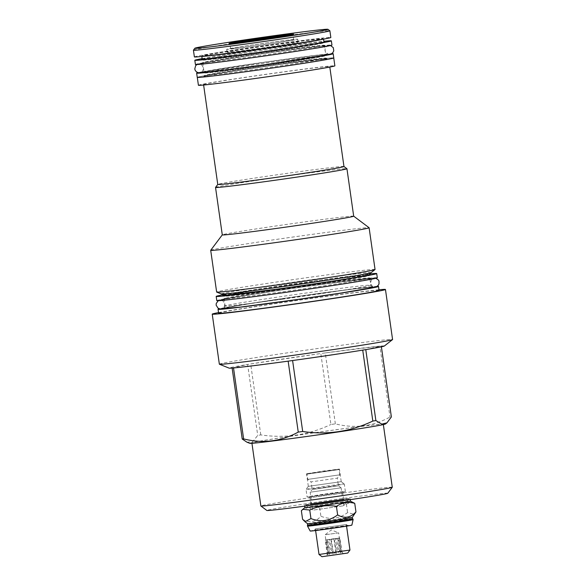 <?xml version="1.0" encoding="UTF-8"?>
<svg xmlns="http://www.w3.org/2000/svg" width="586" height="586" viewBox="0 0 586 586"><rect width="100%" height="100%" fill="white"/><g stroke="black" fill="none" stroke-linecap="round" stroke-linejoin="round"><path stroke-width="0.44" stroke-dasharray="2.93 2.2" d="M340.876 551.155L339.03 538.182L335.39 538.776L337.236 551.748L335.8 551.961L333.068 554.136L330.497 552.693L329.383 552.832L327.303 554.854L327.713 552.972L328.936 554.473L331.676 552.298L333.112 552.085L336.335 553.374L338.415 551.353L339.528 551.214L342.099 552.657L341.191 551.074L340.466 553.038L337.236 551.748M329.383 552.832L327.537 539.86L325.838 540.014L325.091 534.798L331.31 529.927L338.635 532.864L325.091 534.798L338.642 532.872L341.191 551.074L343.271 553.667L326.446 556.063L343.271 553.667M327.537 539.86L325.208 540.153L325.867 539.999L327.713 552.972L326.446 556.063M335.8 551.961L333.954 538.988L328.651 539.721L330.497 552.693M339.03 538.182L335.39 538.776M340.466 553.038L338.371 538.336M333.068 554.136L330.973 539.435L328.651 539.721M333.954 538.988L330.973 539.435M327.303 554.854L325.208 540.153M336.335 553.374L334.24 538.666L336.569 538.38L338.415 551.353M328.035 552.891L326.19 539.918L329.83 539.325L331.676 552.298M339.528 551.214L337.683 538.241L339.382 538.087M333.112 552.085L331.266 539.113L336.569 538.38M326.19 539.918L329.83 539.325M328.936 554.473L326.849 539.772M342.099 552.657L340.005 537.948L339.345 538.102M337.683 538.241L340.005 537.948M331.266 539.113L334.24 538.666M347.732 553.038L321.992 556.7M349.967 550.056L319.011 554.459M315.722 528.814L346.333 524.521L315.722 528.814M347.498 525.803L314.221 530.462L347.498 525.803M310.214 531.048A21.045 0.403 171.9 0 1 310.675 530.887A21.045 0.403 171.9 0 1 333.397 527.334A21.045 0.403 171.9 0 1 351.878 525.115M307.438 525.591A23.03 0.44 171.9 0 1 307.943 525.43A23.03 0.44 171.9 0 1 332.394 521.599A23.03 0.44 171.9 0 1 353.028 519.101M352.501 518.705L352.494 518.705A22.561 0.432 171.9 0 0 332.284 521.152A22.561 0.432 171.9 0 0 308.331 524.91A22.561 0.432 -8.1 0 0 307.833 525.063L307.833 525.063M307.643 523.723L307.643 523.73A22.561 0.432 -8.1 0 1 308.141 523.562A22.561 0.432 171.9 0 1 332.306 519.782A22.561 0.432 171.9 0 1 352.311 517.365L352.311 517.372M302.581 519.269C309.386 523.181 315.495 522.177 320.901 516.266C330.489 519.95 339.389 518.72 347.586 512.582L354.567 514.369M301.365 510.721C307.071 506.912 313.18 505.916 319.685 507.718C328.175 503.682 337.075 502.458 346.37 504.033L352.376 501.946M346.37 504.033L347.586 512.582M304.881 507.681A23.03 0.44 -8.1 0 1 304.896 507.666A23.03 0.44 -8.1 0 1 305.394 507.513A23.03 0.44 171.9 0 1 329.684 503.711A23.03 0.44 171.9 0 1 350.465 501.184A23.03 0.44 171.9 0 1 350.479 501.191L350.479 501.184M319.685 507.718L320.901 516.266M349.6 498.752A23.03 0.44 171.9 0 1 324.93 502.612A23.03 0.44 171.9 0 1 304.515 505.073A23.03 0.44 171.9 0 1 305.02 504.905A23.03 0.44 171.9 0 1 329.691 501.045A23.03 0.44 171.9 0 1 350.113 498.583A23.03 0.44 171.9 0 1 349.6 498.752M387.793 493.244A61.098 1.172 -8.1 0 0 334.203 499.675A61.098 1.172 -8.1 0 0 268.176 509.996A61.098 1.172 -8.1 0 0 266.835 510.457M392.276 487.266A66.364 1.275 -8.1 0 0 333.427 494.357A66.364 1.275 -8.1 0 0 262.338 505.484A66.364 1.275 -8.1 0 0 260.865 505.967M253.372 442.481A66.364 1.275 -8.1 0 0 251.899 442.965A66.364 1.275 -8.1 0 0 310.741 435.874A66.364 1.275 -8.1 0 0 381.838 424.747A66.364 1.275 -8.1 0 0 383.31 424.264A66.364 1.275 -8.1 0 0 324.461 431.362A66.364 1.275 -8.1 0 0 253.372 442.481M249.753 443.316A68.577 1.319 171.9 0 1 331.881 430.285A68.577 1.319 171.9 0 1 385.463 424M335.353 423.868L325.252 352.919A78.429 1.509 171.9 0 0 323.04 353.219A78.429 1.509 -8.1 0 0 320.806 353.526L330.907 424.484A78.429 1.509 171.9 0 1 333.134 424.169A78.429 1.509 171.9 0 1 335.353 423.868C354.574 428.725 372.784 426.462 389.983 417.064A78.429 1.509 171.9 0 1 391.375 416.946M384.321 346.033A78.429 1.509 171.9 0 0 381.281 345.996A78.429 1.509 171.9 0 0 379.882 346.114A78.429 1.509 171.9 0 0 325.252 352.919L379.882 346.114L389.983 417.064M219.354 364.184A87.482 1.677 -8.1 0 1 324.19 347.608A87.482 1.677 171.9 0 1 392.576 339.536M365.781 349.615L381.281 345.996L381.398 346.824M362.727 350.113L292.597 360.536M246.926 442.181L252.683 441.727L257.723 435.398A78.429 1.509 171.9 0 1 260.777 434.9C285.17 438.555 308.544 435.083 330.907 424.484M232.129 368.067L247.629 364.448L257.723 435.398M260.777 434.9L250.676 363.95A78.429 1.509 171.9 0 1 320.806 353.526L250.676 363.95A78.429 1.509 -8.1 0 0 247.629 364.448A78.429 1.509 171.9 0 0 229.104 368.125M288.151 361.144L233.521 367.949M218.541 312.602A87.482 1.677 171.9 0 1 317.063 297.563A87.482 1.677 171.9 0 1 378.974 289.77M379.061 290.392A81.022 1.553 171.9 0 0 315.722 297.878A81.022 1.553 -8.1 0 0 218.629 313.232M377.062 286.356A81.022 1.553 171.9 0 0 315.158 293.923A81.022 1.553 -8.1 0 0 219.42 308.793M225.705 298.186A73.587 1.414 171.9 0 1 312.257 284.781A73.587 1.414 171.9 0 1 369.781 277.984A73.587 1.414 171.9 0 1 368.155 278.518A73.587 1.414 171.9 0 1 281.602 291.931A73.587 1.414 171.9 0 1 224.072 298.721A73.587 1.414 171.9 0 1 225.705 298.186M216.791 300.618A81.066 1.553 -8.1 0 1 218.585 300.025A81.066 1.553 171.9 0 1 305.431 286.437A81.066 1.553 171.9 0 1 377.303 277.771M223.156 294.78A81.066 1.553 171.9 0 1 296.23 283.448A81.066 1.553 171.9 0 1 369.561 273.94M225.346 295.666A73.587 1.414 171.9 0 1 311.899 282.254A73.587 1.414 171.9 0 1 369.422 275.464A73.587 1.414 171.9 0 1 367.796 275.999A73.587 1.414 171.9 0 1 281.243 289.403A73.587 1.414 171.9 0 1 223.713 296.201A73.587 1.414 171.9 0 1 225.346 295.666M221.427 293.996A75.587 1.45 171.9 0 1 311.95 279.632A75.587 1.45 171.9 0 1 371.011 272.71M375.055 269.509A80.004 1.538 171.9 0 0 312.514 276.892A80.004 1.538 -8.1 0 0 216.644 292.055M210.711 250.266A80.004 1.538 -8.1 0 1 306.573 235.133A80.004 1.538 171.9 0 1 369.092 227.72M353.673 216.146L353.688 216.161A66.364 1.275 171.9 0 1 353.688 216.168A66.364 1.275 171.9 0 0 301.812 222.299A66.364 1.275 -8.1 0 0 222.292 234.847A66.364 1.275 -8.1 0 0 222.284 234.876L222.292 234.847M215.538 187.41A66.364 1.275 -8.1 0 1 295.058 174.862A66.364 1.275 171.9 0 1 346.927 168.709M343.945 166.475L343.96 166.483A63.735 1.223 171.9 0 0 343.945 166.475A63.735 1.223 171.9 0 0 294.135 172.379A63.735 1.223 -8.1 0 0 217.78 184.429A63.735 1.223 -8.1 0 0 217.765 184.458L217.765 184.444M203.547 84.531A63.735 1.223 -8.1 0 1 279.918 72.452A63.735 1.223 171.9 0 1 329.735 66.57A63.735 1.223 171.9 0 1 253.372 78.649A63.735 1.223 -8.1 0 1 203.547 84.531L203.62 85.029M198.412 85.263A68.914 1.326 171.9 0 1 280.994 72.203A68.914 1.326 171.9 0 1 334.87 65.837M279.866 64.299A68.914 1.326 171.9 0 1 333.742 57.933A68.914 1.326 171.9 0 1 251.167 70.994A68.914 1.326 171.9 0 1 197.292 77.352A68.914 1.326 171.9 0 1 279.866 64.299M197.248 77.359A68.958 1.326 -8.1 0 1 198.779 76.861A68.958 1.326 171.9 0 1 272.644 65.302A68.958 1.326 171.9 0 1 333.786 57.926M198.09 72.671A68.958 1.326 -8.1 0 1 198.178 72.649A68.958 1.326 171.9 0 1 264.938 62.101A68.958 1.326 171.9 0 1 331.669 53.663M205.532 72.496A61.479 1.179 171.9 0 1 277.845 61.296A61.479 1.179 171.9 0 1 325.904 55.619A61.479 1.179 171.9 0 1 324.541 56.066A61.479 1.179 171.9 0 1 252.236 67.265A61.479 1.179 171.9 0 1 204.17 72.942A61.479 1.179 171.9 0 1 205.532 72.496M276.372 50.945A61.479 1.179 171.9 0 1 324.432 45.269A61.479 1.179 171.9 0 1 323.069 45.715A61.479 1.179 171.9 0 1 250.764 56.923A61.479 1.179 171.9 0 1 202.697 62.599A61.479 1.179 171.9 0 1 204.06 62.145A61.479 1.179 171.9 0 1 276.372 50.945M195.416 64.489A68.958 1.326 -8.1 0 1 196.947 63.991A68.958 1.326 171.9 0 1 270.813 52.432A68.958 1.326 171.9 0 1 331.954 45.056M202.133 58.637A68.958 1.326 171.9 0 1 262.902 49.261A68.958 1.326 171.9 0 1 323.868 41.313M203.701 59.626A61.479 1.179 171.9 0 1 276.013 48.426A61.479 1.179 171.9 0 1 324.073 42.749A61.479 1.179 171.9 0 1 322.71 43.196A61.479 1.179 171.9 0 1 250.405 54.395A61.479 1.179 171.9 0 1 202.338 60.072A61.479 1.179 171.9 0 1 203.701 59.626M322.608 39.306A61.479 1.179 -8.1 0 0 323.538 38.962A61.479 1.179 -8.1 0 0 323.523 38.94A61.479 1.179 -8.1 0 0 275.471 44.639A61.479 1.179 -8.1 0 0 201.811 56.263A61.479 1.179 -8.1 0 0 201.804 56.285A61.479 1.179 -8.1 0 0 202.785 56.359M249.892 50.169A61.054 1.172 171.9 0 1 202.17 55.787A61.054 1.172 171.9 0 1 275.325 44.236A61.054 1.172 171.9 0 1 323.04 38.581A61.054 1.172 171.9 0 1 249.892 50.169M194.384 56.915A68.914 1.326 171.9 0 1 195.907 56.41A68.914 1.326 171.9 0 1 269.736 44.866A68.914 1.326 171.9 0 1 330.834 37.497M193.431 50.162A68.914 1.326 171.9 0 1 194.948 49.685A68.914 1.326 -8.1 0 1 268.124 38.222A68.914 1.326 -8.1 0 1 329.859 30.743M238.194 42.536A31.864 0.615 -8.1 0 0 230.686 43.891A31.864 0.615 -8.1 0 0 229.983 44.126A31.864 0.615 -8.1 0 0 229.99 44.133A31.864 0.615 -8.1 0 0 258.536 40.676A31.864 0.615 -8.1 0 0 292.37 35.38A31.864 0.615 -8.1 0 0 293.073 35.16A31.864 0.615 -8.1 0 0 293.081 35.145A31.864 0.615 -8.1 0 0 284.752 35.914M293.029 40.002A31.864 0.615 -8.1 0 0 293.74 39.767A31.864 0.615 -8.1 0 0 265.48 43.181A31.864 0.615 -8.1 0 0 231.345 48.521A31.864 0.615 -8.1 0 0 230.642 48.748A31.864 0.615 -8.1 0 0 258.895 45.342A31.864 0.615 -8.1 0 0 293.029 40.002M227.485 49.056A35.863 0.689 -8.1 0 0 226.687 49.312A35.863 0.689 -8.1 0 0 258.485 45.481A35.863 0.689 -8.1 0 0 296.897 39.467A35.863 0.689 -8.1 0 0 297.688 39.211A35.863 0.689 -8.1 0 0 265.898 43.042A35.863 0.689 -8.1 0 0 227.485 49.056M227.903 51.993A35.863 0.689 -8.1 0 0 227.104 52.257A35.863 0.689 -8.1 0 0 258.902 48.426A35.863 0.689 -8.1 0 0 297.314 42.412A35.863 0.689 -8.1 0 0 298.113 42.155A35.863 0.689 -8.1 0 0 266.315 45.986A35.863 0.689 -8.1 0 0 227.903 51.993M252.595 69.793A61.479 1.179 171.9 0 1 204.529 75.462A61.479 1.179 171.9 0 1 205.891 75.015A61.479 1.179 171.9 0 1 278.204 63.815A61.479 1.179 171.9 0 1 326.263 58.139A61.479 1.179 171.9 0 1 324.9 58.585A61.479 1.179 171.9 0 1 252.595 69.793M278.321 64.658A61.479 1.179 -8.1 0 0 204.653 76.305A61.479 1.179 -8.1 0 0 252.713 70.628A61.479 1.179 171.9 0 0 326.387 58.981A61.479 1.179 171.9 0 0 278.321 64.658M205.188 75.975A62.328 1.194 -8.1 0 0 252.537 70.672A62.328 1.194 -8.1 0 0 325.845 59.318A62.328 1.194 -8.1 0 0 278.497 64.614A62.328 1.194 -8.1 0 0 205.188 75.975M305.694 504.912A21.836 0.418 171.9 0 1 306.178 504.751A21.836 0.418 171.9 0 1 329.779 501.059A21.836 0.418 171.9 0 1 348.926 498.759A21.836 0.418 171.9 0 1 348.45 498.913A21.836 0.418 171.9 0 1 325.259 502.546A21.836 0.418 171.9 0 1 305.694 504.912L312.712 510.179L343.66 505.777L312.704 510.172L310.148 492.218L341.111 487.808L310.155 492.211L312.17 489.522L338.415 485.787L312.17 489.522L311.078 481.875L337.331 478.139L339.821 474.821L307.767 479.392L339.814 474.828M339.821 474.821L339.067 469.562L307.02 474.133L307.767 479.385L311.085 481.875L337.324 478.139L338.415 485.787L341.103 487.808M341.22 481.655L308.324 486.343L341.22 481.655L339.433 469.086L306.544 473.774L324.703 470.858L339.433 469.086L339.067 469.569L307.02 474.125M307.02 474.133L306.537 473.766L308.324 486.343M343.865 484.109A19.331 0.374 -8.1 0 0 344.297 483.97A19.331 0.374 -8.1 0 0 344.29 483.963A19.331 0.374 -8.1 0 0 326.973 486.058A19.331 0.374 -8.1 0 0 306.449 489.273A19.331 0.374 -8.1 0 0 306.017 489.405A19.331 0.374 -8.1 0 0 306.017 489.413A19.331 0.374 -8.1 0 0 323.157 487.347A19.331 0.374 -8.1 0 0 343.865 484.109M344.942 491.676A19.331 0.374 171.9 0 1 324.234 494.921A19.331 0.374 171.9 0 1 307.093 496.987A19.331 0.374 171.9 0 1 307.525 496.847A19.331 0.374 171.9 0 1 328.233 493.602A19.331 0.374 171.9 0 1 345.374 491.537A19.331 0.374 171.9 0 1 344.942 491.676M343.381 491.896L308.697 496.767L328.233 493.632L343.381 491.896M342.466 493.134L309.943 497.697L342.466 493.134M343.33 499.191L310.807 503.748L343.33 499.191M343.799 499.558L310.448 504.224L343.799 499.558M307.504 526.103A23.03 0.44 171.9 0 1 308.016 525.935A23.03 0.44 171.9 0 1 332.687 522.075A23.03 0.44 171.9 0 1 353.102 519.614M282.481 301.548A75.88 1.458 171.9 0 1 224.834 308.002A75.88 1.458 171.9 0 1 314.089 294.172A75.88 1.458 171.9 0 1 371.729 287.719A75.88 1.458 171.9 0 1 282.481 301.548M282.635 299.16A73.587 1.414 171.9 0 1 225.105 305.958A73.587 1.414 171.9 0 1 313.283 292.011A73.587 1.414 171.9 0 1 370.813 285.221A73.587 1.414 171.9 0 1 282.635 299.16M225.002 299.138A74.437 1.428 -8.1 0 0 281.544 292.81A74.437 1.428 -8.1 0 0 369.099 279.251A74.437 1.428 171.9 0 0 312.55 285.58A74.437 1.428 171.9 0 0 225.002 299.138M223.434 295.183A74.437 1.428 -8.1 0 1 224.401 294.934A74.437 1.428 171.9 0 1 299.05 283.177A74.437 1.428 171.9 0 1 369.414 274.409M311.855 281.983A73.587 1.414 171.9 0 1 369.385 275.193A73.587 1.414 171.9 0 1 281.207 289.132A73.587 1.414 171.9 0 1 223.676 295.93A73.587 1.414 171.9 0 1 311.855 281.983M204.595 71.77A62.328 1.194 171.9 0 1 277.903 60.409A62.328 1.194 171.9 0 1 325.245 55.113A62.328 1.194 -8.1 0 1 251.936 66.467A62.328 1.194 -8.1 0 1 204.595 71.77M203.357 63.105A62.328 1.194 -8.1 0 0 250.705 57.802A62.328 1.194 -8.1 0 0 324.014 46.448A62.328 1.194 171.9 0 0 276.665 51.744A62.328 1.194 171.9 0 0 203.357 63.105M202.192 59.039A62.328 1.194 -8.1 0 1 202.763 58.9A62.328 1.194 171.9 0 1 264.44 49.165A62.328 1.194 171.9 0 1 323.926 41.709M221.589 299.614C211.876 301.783 240.267 298.604 280.811 292.985C320.908 287.47 364.873 280.657 372.506 278.775C382.226 276.607 353.834 279.786 313.283 285.404C273.186 290.92 229.229 297.732 221.589 299.614M373.743 287.44C383.456 285.272 355.065 288.451 314.521 294.069C274.424 299.585 230.459 306.397 222.819 308.28L222.482 308.361M199.943 63.574C191.739 65.405 215.721 62.724 249.973 57.977C283.844 53.319 320.974 47.561 327.428 45.972C335.632 44.148 311.649 46.829 277.398 51.575C243.527 56.234 206.397 61.984 199.943 63.574M328.658 54.637C336.869 52.806 312.88 55.494 278.636 60.241C244.765 64.9 207.627 70.65 201.181 72.239L201.035 72.268M315.605 530.542L315.378 528.931L314.221 530.462M346.333 524.521L347.864 525.671M346.56 526.14L346.333 524.529M304.515 505.073L304.669 506.15M225.105 305.958C224.585 307.877 224.182 308.646 223.903 308.265L243.124 304.705L314.074 294.172L353.16 289.045L372.615 287.096C372.447 287.55 371.846 286.92 370.813 285.221L369.781 277.984L370.337 278.636L326.329 283.705C285.843 289.088 232.935 297.153 225.075 299.131L223.72 299.505L224.072 298.721L225.105 305.958M369.773 274.68L369.422 275.464L369.363 274.819M223.596 295.564L223.713 296.201L223.163 295.549M329.735 66.57L329.808 67.068M325.171 55.121L326.277 54.82L325.904 55.619L324.432 45.269L325.01 45.935C326.461 45.327 297.878 48.653 264.623 53.436C236.048 57.479 208.843 61.779 203.43 63.09L202.331 63.391L202.697 62.599L204.17 72.942L203.591 72.276L245.673 67.324C278.929 62.834 318.857 56.696 325.171 55.121M324.446 41.95L324.073 42.749L323.977 42.097M202.251 59.42L202.338 60.072L201.76 59.413M202.17 55.787L201.811 56.263M229.99 44.133L229.031 43.415M293.74 39.767L293.081 35.145L293.798 34.193M227.104 52.257L226.687 49.312M298.113 42.155L297.688 39.211M230.642 48.748L229.983 44.126M323.04 38.581L323.523 38.94M350.113 498.583L350.26 499.66M326.387 58.981L326.263 58.139L326.841 58.805L284.759 63.757C251.511 68.254 211.583 74.385 205.261 75.96L204.162 76.261L204.529 75.462L204.653 76.305M341.213 481.655L344.29 483.963M308.331 486.336L306.017 489.405L307.093 496.987M345.374 491.537L344.297 483.97M310.448 504.224L310.807 503.748L309.943 497.697L308.697 496.767M344.172 499.426L343.696 499.067L342.839 493.016L343.77 491.771M343.66 505.777L348.926 498.759M343.667 505.769L341.111 487.808M375.919 278.269L362.163 279.119L296.435 287.77L232.078 297.622L218.263 300.706M223.2 308.207L258.514 302.222L299.343 296.194L356.647 288.568L374.234 286.818C372.74 286.979 371.495 285.682 370.491 282.928L371.495 279.756L373.062 278.606L355.761 281.822L298.963 290.436C258.485 296.296 220.585 300.794 221.098 300.237L222.958 300.918L224.768 303.643C224.606 306.559 223.771 308.163 222.262 308.448L223.2 308.207M330.511 45.54L317.561 46.389L263.173 53.568L208.784 61.896L196.94 64.555M201.555 72.166L265.817 62.035L314.206 55.589L328.951 54.117C327.376 54.41 324.226 50.806 325.135 49.583C324.483 48.938 327.156 45.649 327.772 45.862L327.047 46.045C319.429 47.752 292.553 51.934 265.297 55.824C231.521 60.71 199.65 64.511 199.658 64.094L201.584 64.79L203.437 67.756C203.195 70.445 202.331 71.975 200.83 72.356L201.555 72.166"/><path stroke-width="0.88" d="M349.967 550.056L319.011 554.466L321.992 556.7L347.732 553.038L349.967 550.056L346.56 526.14M351.878 525.115A21.045 0.403 171.9 0 1 351.417 525.261A21.045 0.403 171.9 0 1 329.046 528.762A21.045 0.403 171.9 0 1 310.214 531.048L307.504 526.103A23.03 0.44 171.9 0 0 327.926 523.642A23.03 0.44 171.9 0 0 352.596 519.782A23.03 0.44 171.9 0 0 353.102 519.614L351.878 525.115M352.494 518.705A22.561 0.432 171.9 0 1 352.501 518.713L353.028 519.101A23.03 0.44 171.9 0 1 353.028 519.108A23.03 0.44 171.9 0 1 352.523 519.277A23.03 0.44 171.9 0 1 327.852 523.137A23.03 0.44 171.9 0 1 307.43 525.598A23.03 0.44 171.9 0 1 307.438 525.591L307.504 526.103M307.833 525.063A22.561 0.432 -8.1 0 0 307.833 525.071A22.561 0.432 -8.1 0 0 327.838 522.661A22.561 0.432 -8.1 0 0 352.003 518.874A22.561 0.432 171.9 0 0 352.501 518.713L352.311 517.372A22.561 0.432 171.9 0 1 352.311 517.379A22.561 0.432 171.9 0 1 351.812 517.533A22.561 0.432 -8.1 0 1 327.86 521.284A22.561 0.432 -8.1 0 1 307.643 523.73A22.561 0.432 -8.1 0 0 307.643 523.73L307.438 525.591M352.311 517.379L355.958 511.9C350.545 517.812 344.443 518.815 337.639 514.904C329.442 521.042 320.549 522.273 310.954 518.588L304.984 521.73L302.581 519.269L301.365 510.721L302.786 509.315L309.738 510.04L310.954 518.588M350.26 499.66L350.479 501.191L354.735 503.352L355.958 511.9M350.479 501.191A23.03 0.44 171.9 0 1 349.974 501.36A23.03 0.44 -8.1 0 1 325.303 505.22A23.03 0.44 -8.1 0 1 304.881 507.681L304.669 506.15M354.735 503.352C348.231 501.543 342.129 502.546 336.423 506.355C327.127 504.773 318.235 506.004 309.738 510.04M392.261 487.288A66.364 1.275 -8.1 0 1 390.803 487.75A66.364 1.275 -8.1 0 1 320.337 498.781A66.364 1.275 -8.1 0 1 260.88 505.989A66.364 1.275 -8.1 0 0 260.88 505.989L266.835 510.457A61.098 1.172 -8.1 0 0 321.575 503.828A61.098 1.172 -8.1 0 0 386.445 493.668A61.098 1.172 -8.1 0 0 387.793 493.244L392.261 487.288A66.364 1.275 -8.1 0 0 392.276 487.266L383.354 424.594M381.398 346.824L391.375 416.946L386.936 422.85L385.463 424A68.577 1.319 171.9 0 1 303.321 436.951A68.577 1.319 171.9 0 1 249.753 443.316L246.926 442.181L242.223 439.017A78.429 1.509 171.9 0 0 243.622 438.899C262.843 443.763 281.053 441.492 298.252 432.102L288.151 361.144A78.429 1.509 -8.1 0 0 290.37 360.844A78.429 1.509 171.9 0 0 292.597 360.536L302.698 431.486A78.429 1.509 171.9 0 1 300.464 431.794A78.429 1.509 171.9 0 1 298.252 432.102M386.936 422.85L381.808 424.118L375.875 420.565A78.429 1.509 171.9 0 1 372.828 421.063C350.465 431.67 327.091 435.142 302.698 431.486M378.974 289.77A87.482 1.677 171.9 0 1 385.456 289.484L392.576 339.536A87.482 1.677 171.9 0 1 392.539 339.594A87.482 1.677 171.9 0 1 287.748 356.112A87.482 1.677 -8.1 0 1 219.413 364.236A87.482 1.677 -8.1 0 1 219.354 364.184L212.235 314.14A87.482 1.677 171.9 0 1 218.541 312.602M392.539 339.594L384.321 346.033A78.429 1.509 171.9 0 1 365.781 349.615A78.429 1.509 171.9 0 1 362.727 350.113A78.429 1.509 171.9 0 1 292.597 360.536M365.781 349.615L375.875 420.565M362.727 350.113L372.828 421.063M288.151 361.144A78.429 1.509 171.9 0 1 233.521 367.949A78.429 1.509 -8.1 0 1 232.129 368.067L242.223 439.017M233.521 367.949L243.622 438.899M232.129 368.067A78.429 1.509 171.9 0 1 229.104 368.125L219.413 364.236M385.456 289.484A87.482 1.677 171.9 0 1 280.628 306.06A87.482 1.677 171.9 0 1 212.235 314.14M218.629 313.232A81.022 1.553 -8.1 0 0 281.969 305.745A81.022 1.553 171.9 0 0 379.061 290.392L378.497 286.444A81.022 1.553 171.9 0 1 281.405 301.797A81.022 1.553 -8.1 0 1 218.065 309.276L218.629 313.232M219.42 308.793A81.022 1.553 -8.1 0 0 218.065 309.276M377.062 286.356A81.022 1.553 171.9 0 1 378.497 286.444M376.71 273.567L377.303 277.771A81.066 1.553 171.9 0 1 375.509 278.365A81.066 1.553 -8.1 0 1 288.671 291.953A81.066 1.553 -8.1 0 1 216.791 300.618L216.19 296.413A81.066 1.553 -8.1 0 0 288.07 287.748A81.066 1.553 -8.1 0 0 374.915 274.16A81.066 1.553 171.9 0 0 376.71 273.567A81.066 1.553 171.9 0 0 369.561 273.94M216.19 296.413A81.066 1.553 -8.1 0 1 217.985 295.82A81.066 1.553 171.9 0 1 223.156 294.78M375.018 269.567L371.011 272.71A75.587 1.45 171.9 0 1 370.264 272.981A75.587 1.45 171.9 0 1 280.467 286.979A75.587 1.45 171.9 0 1 222.219 294.055A75.587 1.45 171.9 0 1 221.427 293.996L216.695 292.099A80.004 1.538 -8.1 0 0 279.192 284.671A80.004 1.538 171.9 0 0 375.018 269.567A80.004 1.538 171.9 0 0 375.055 269.509L369.114 227.749A80.004 1.538 171.9 0 1 369.114 227.749A80.004 1.538 171.9 0 1 273.244 242.912A80.004 1.538 -8.1 0 1 210.704 250.295L216.644 292.055A80.004 1.538 -8.1 0 0 216.695 292.099M203.62 85.029L217.765 184.458L215.538 187.41A66.364 1.275 -8.1 0 0 215.531 187.432L222.284 234.876L210.711 250.266A80.004 1.538 -8.1 0 0 210.704 250.295M222.284 234.876A66.364 1.275 -8.1 0 0 274.167 228.745A66.364 1.275 171.9 0 0 353.688 216.168L369.092 227.72M329.808 67.068L343.96 166.497L346.927 168.709A66.364 1.275 171.9 0 1 346.941 168.731A66.364 1.275 171.9 0 1 267.414 181.308A66.364 1.275 -8.1 0 1 215.531 187.432M217.765 184.458A63.735 1.223 -8.1 0 0 267.59 178.569A63.735 1.223 171.9 0 0 343.96 166.497M333.749 57.977L334.87 65.837A68.914 1.326 171.9 0 1 252.288 78.898A68.914 1.326 171.9 0 1 198.412 85.263L197.299 77.403M333.185 53.722L333.786 57.926A68.958 1.326 171.9 0 1 332.262 58.432A68.958 1.326 -8.1 0 1 258.389 69.99A68.958 1.326 -8.1 0 1 197.248 77.359L196.647 73.155A68.958 1.326 -8.1 0 0 257.789 65.786A68.958 1.326 -8.1 0 0 331.661 54.227A68.958 1.326 171.9 0 0 333.185 53.722A68.958 1.326 171.9 0 0 331.669 53.663M198.09 72.671A68.958 1.326 -8.1 0 0 196.647 73.155M331.354 40.852L331.954 45.056A68.958 1.326 171.9 0 1 330.431 45.562A68.958 1.326 -8.1 0 1 256.558 57.12A68.958 1.326 -8.1 0 1 195.416 64.489L194.816 60.285A68.958 1.326 -8.1 0 0 255.957 52.916A68.958 1.326 -8.1 0 0 329.83 41.357A68.958 1.326 171.9 0 0 331.354 40.852A68.958 1.326 171.9 0 0 323.868 41.313M194.816 60.285A68.958 1.326 -8.1 0 1 196.347 59.787A68.958 1.326 171.9 0 1 202.133 58.637M202.785 56.359A61.479 1.179 -8.1 0 0 249.863 50.616A61.479 1.179 -8.1 0 0 322.608 39.306M329.881 30.765L330.834 37.497A68.914 1.326 171.9 0 1 329.31 37.995A68.914 1.326 171.9 0 1 255.481 49.546A68.914 1.326 171.9 0 1 194.384 56.915L193.424 50.184A68.914 1.326 171.9 0 1 193.431 50.162A68.914 1.326 171.9 0 0 254.529 42.822A68.914 1.326 171.9 0 0 328.35 31.27A68.914 1.326 -8.1 0 0 329.881 30.765A68.914 1.326 -8.1 0 0 329.859 30.743L327.94 29.3A67.214 1.289 -8.1 0 0 267.721 36.596A67.214 1.289 -8.1 0 0 196.354 47.774A67.214 1.289 171.9 0 0 194.874 48.235L193.431 50.162M194.874 48.235A67.214 1.289 171.9 0 0 253.826 41.167A67.214 1.289 171.9 0 0 326.468 29.813A67.214 1.289 -8.1 0 0 327.94 29.3M229.749 43.166A32.713 0.63 -8.1 0 0 229.031 43.415A32.713 0.63 -8.1 0 0 258.338 39.863A32.713 0.63 -8.1 0 0 293.073 34.42A32.713 0.63 -8.1 0 0 293.798 34.193A32.713 0.63 -8.1 0 0 265.099 37.636A32.713 0.63 -8.1 0 0 229.749 43.166M284.752 35.914A31.864 0.615 -8.1 0 0 238.194 42.536M336.423 506.355L337.639 514.904M369.414 274.409A74.437 1.428 171.9 0 1 368.499 275.046A74.437 1.428 -8.1 0 1 283.697 288.224A74.437 1.428 -8.1 0 1 223.434 295.183M323.926 41.709A62.328 1.194 171.9 0 1 323.413 42.243A62.328 1.194 -8.1 0 1 251.599 53.392A62.328 1.194 -8.1 0 1 202.192 59.039M222.819 308.28C213.106 310.441 241.498 307.269 282.042 301.644C322.146 296.135 366.104 289.323 373.743 287.44M201.181 72.239C192.97 74.07 216.952 71.382 251.204 66.636C285.074 61.977 322.212 56.227 328.658 54.637M319.011 554.459L315.605 530.542M353.028 519.108L353.102 519.614M307.643 523.73L304.984 521.73M304.881 507.674L302.786 509.315M260.865 505.967L251.943 443.294M223.237 295.571L273.464 289.63C313.188 284.261 360.866 276.944 368.426 275.054L369.707 274.724M221.874 294.047C222.079 293.608 222.68 294.238 223.676 295.93M370.594 272.886C370.271 272.519 369.869 273.288 369.385 275.193M346.941 168.731L353.688 216.168M201.833 59.428L243.842 54.454C277.097 49.964 317.026 43.825 323.34 42.258L324.38 41.987M323.56 39.137L323.977 42.097M201.826 56.461L202.251 59.42M218.263 300.706L216.219 303.504L216.153 305.203L218.043 308.163L219.948 308.903L240.282 307.108L298.274 299.373L340.854 293.066L374.117 287.374L376.542 286.635L378.182 285.397L379.003 283.946L378.988 281.104L378.424 280.005L375.919 278.269M196.94 64.555L195.636 65.698L194.772 69.016L195.299 70.562L196.662 72.027L198.713 72.789L215.912 71.258L264.909 64.716L329.039 54.571L331.141 53.934L332.833 52.674L333.764 50.821L333.295 47.649L330.511 45.54"/></g></svg>
